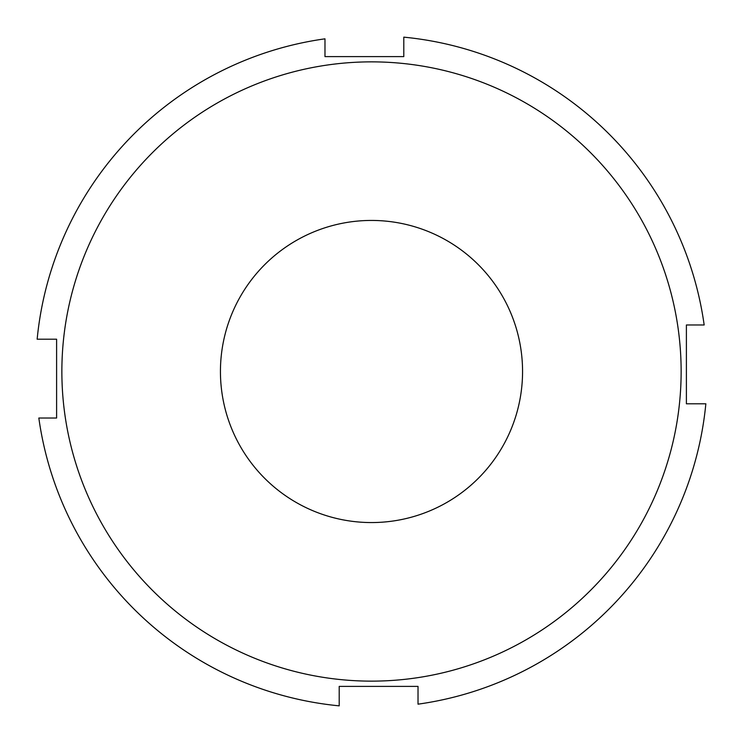 <?xml version="1.0" encoding="UTF-8"?>
<svg xmlns="http://www.w3.org/2000/svg" width="743" height="743" viewBox="0 0 743 743"><rect width="100%" height="100%" fill="white"/><g stroke="black" fill="none" stroke-linecap="round" stroke-linejoin="round"><path stroke-width="1.11" d="M220.439 371.5A151.061 151.061 0 0 1 371.5 220.439A151.061 151.061 0 0 1 522.561 371.5A151.061 151.061 0 0 1 371.5 522.561A151.061 151.061 0 0 1 220.439 371.5M681.136 371.5A309.636 309.636 0 0 1 371.5 681.136A309.636 309.636 0 0 1 61.864 371.5A309.636 309.636 0 0 1 371.5 61.864A309.636 309.636 0 0 1 681.136 371.5M56.607 371.5L56.607 418.021L38.831 418.021A335.91 335.91 0 0 0 339.207 705.85L339.207 686.393L418.021 686.393L418.021 704.169A335.91 335.91 0 0 0 705.85 403.793L686.393 403.793L686.393 324.979L704.169 324.979A335.91 335.91 0 0 0 403.793 37.15L403.793 56.607L324.979 56.607L324.979 38.831A335.91 335.91 0 0 0 37.15 339.207L56.607 339.207L56.607 371.5"/></g></svg>
